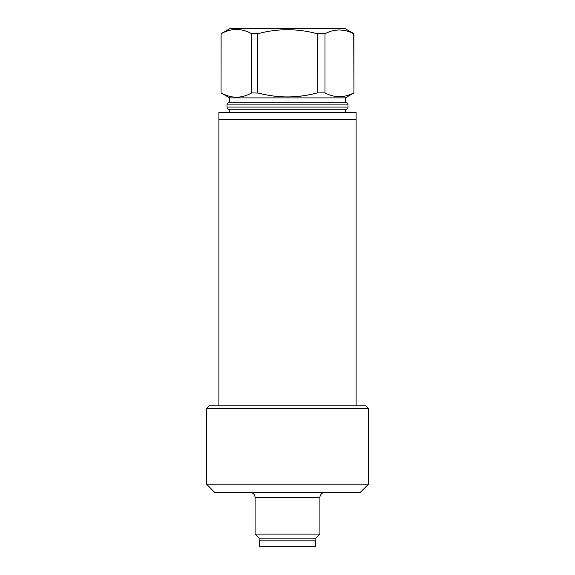 <?xml version="1.0" encoding="UTF-8"?>
<svg xmlns="http://www.w3.org/2000/svg" width="575" height="575" viewBox="0 0 575 575"><rect width="100%" height="100%" fill="white"/><g stroke="black" fill="none" stroke-linecap="round" stroke-linejoin="round"><path stroke-width="0.86" d="M206.468 408.502L209.171 405.799L365.829 405.799L368.532 408.502L206.468 408.502L206.468 484.128L368.532 484.128L368.532 408.502M259.138 538.15L315.862 538.15L315.862 540.845L259.138 540.845L259.138 538.15L255.084 534.096L255.084 497.634A5.405 5.405 0 0 0 249.687 492.229M206.468 484.128L214.576 492.229L360.424 492.229L368.532 484.128M324.609 492.279L325.27 492.229L324.609 492.279A5.405 5.405 0 0 0 319.916 497.634L319.916 534.096L255.084 534.096M315.862 538.15L319.916 534.096M259.411 540.845L259.411 546.25L315.589 546.25L315.589 540.845M356.105 405.799L356.105 119.492L218.895 119.492L218.895 112.47L356.105 112.47L356.105 119.492L218.895 119.492L218.895 405.799M249.902 93.847L249.413 94.084M243.836 96.176L242.24 96.578M239.876 97.003L238.381 97.153M238.323 97.161L236.663 97.233M226.794 95.457L224.25 94.437M317.228 33.738C297.404 28.398 277.588 28.398 257.765 33.738L251.764 33.738C241.55 28.046 231.33 28.046 221.116 33.738L221.052 92.906L229.698 97.894L345.302 97.894L353.941 92.906L353.754 33.738C344.159 28.75 334.564 28.75 324.976 33.738L317.228 33.738L317.17 92.92M310.184 94.544L307.654 95.04M303.277 95.773L296.887 96.535M295.349 96.665L294.767 96.708M280.226 96.708L273.125 95.975M272.155 95.838L268.784 95.299M267.339 95.04L264.78 94.537M258.355 93.057L251.764 92.906L251.764 33.738M324.976 33.738L324.976 92.906L317.228 92.906C297.404 98.253 277.588 98.253 257.765 92.906L257.765 33.738M221.116 33.738L229.698 28.75L345.302 28.75L353.941 33.738L350.944 32.452M332.264 30.913L334.413 30.425M335.721 30.209L337.281 30.037M337.899 30.001L340.831 30.001M341.521 30.044L343.174 30.238M344.813 30.525L345.201 30.604M347.322 31.158L349.485 31.877M229.698 97.894L229.698 102.213L345.302 102.213L345.302 97.894M345.302 102.213A2.702 2.702 0 0 1 347.997 104.909L347.997 107.072A2.702 2.702 0 0 1 345.302 109.775L345.302 112.47M229.698 102.213A2.702 2.702 0 0 0 226.996 104.909L347.997 104.909M345.302 109.775L229.698 109.775A2.702 2.702 0 0 1 226.996 107.072L226.996 104.909M229.698 109.775L229.698 112.47M221.116 92.906C231.33 98.598 241.55 98.598 251.764 92.906M324.976 92.906C334.564 97.901 344.159 97.901 353.754 92.906M319.916 497.634L255.084 497.634M226.996 107.072L347.997 107.072M353.941 33.738L353.941 92.906M221.052 33.738L221.052 92.906"/></g></svg>
